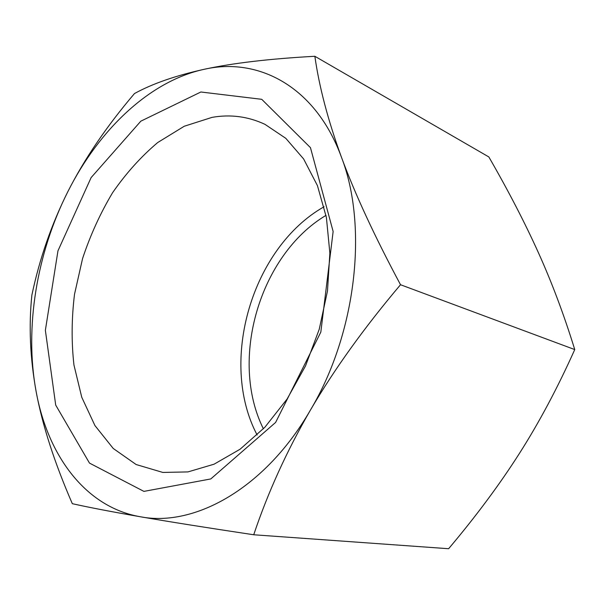 <?xml version="1.0" encoding="UTF-8"?>
<svg xmlns="http://www.w3.org/2000/svg" width="605" height="605" viewBox="0 0 605 605"><rect width="100%" height="100%" fill="white"/><g stroke="black" fill="none" stroke-linecap="round" stroke-linejoin="round"><path stroke-width="0.91" d="M212.075 117.362C230.475 114.141 248.095 116.462 264.945 124.328L285.794 138.326L303.612 158.933L317.436 185.629L326.397 217.475L329.869 253.17L327.479 291.058L319.236 329.279L305.533 365.896L287.072 399.073L264.877 427.236L240.124 449.197L214.079 464.194L187.951 471.915L162.843 472.437L136.125 464.527L113.218 448.456L94.924 425.549L81.751 397.243L73.946 364.989C71.367 342.029 71.556 318.472 74.506 294.325L82.552 258.6C90.289 235.247 100.294 213.293 112.568 192.738C125.991 173.332 141.048 156.589 157.754 142.508L184.253 126.241L212.075 117.362M200.868 91.998L140.829 121.174L91.121 177.59L57.967 250.81L45.367 330.3L55.705 405.093L89.487 463.097L143.907 491.389L210.782 478.941L275.623 422.426L320.824 332.107L333.136 231.496L310.463 147.665L261.738 99.318L200.868 91.998M36.171 391.753C47.75 455.285 85.313 507.209 140.292 516.746C194.455 527.401 265.247 488.409 310.38 410.167C356.405 333.121 368.263 226.262 341.386 157.05C315.5 86.371 258.244 56.825 204.104 69.318C149.465 81.138 98.91 129.901 67.904 191.551C36.678 253.261 24.26 327.963 36.171 391.753C30.076 358.092 28.647 325.876 31.876 295.111C39.514 258.804 51.523 224.289 67.904 191.551C84.45 158.918 106.646 126.248 134.484 93.548C152.392 83.702 175.594 75.625 204.104 69.318C232.63 63.117 269.55 58.768 314.857 56.28C319.145 86.659 327.986 120.251 341.386 157.05C354.923 193.834 374.639 236.389 400.518 284.728C364.21 327.676 334.164 369.489 310.38 410.167C286.793 450.937 267.902 492.47 253.722 534.767C206.706 527.704 168.901 521.692 140.292 516.746C111.721 511.785 89.064 507.436 72.32 503.685C54.488 462.659 42.433 425.345 36.171 391.753M253.722 534.767L448.623 548.72C476.082 516.178 499.715 484.355 519.529 453.258C539.267 422.26 557.674 387.699 574.75 349.577C564.117 315.122 552.04 282.906 538.51 252.928C524.898 222.746 508.344 190.756 488.848 156.952L314.857 56.28M400.518 284.728L574.75 349.577M263.387 428.809C228.947 359.763 259.719 254.856 325.997 215.357M324.091 206.744C251.96 247.505 218.45 361.76 257.14 435.025"/></g></svg>
